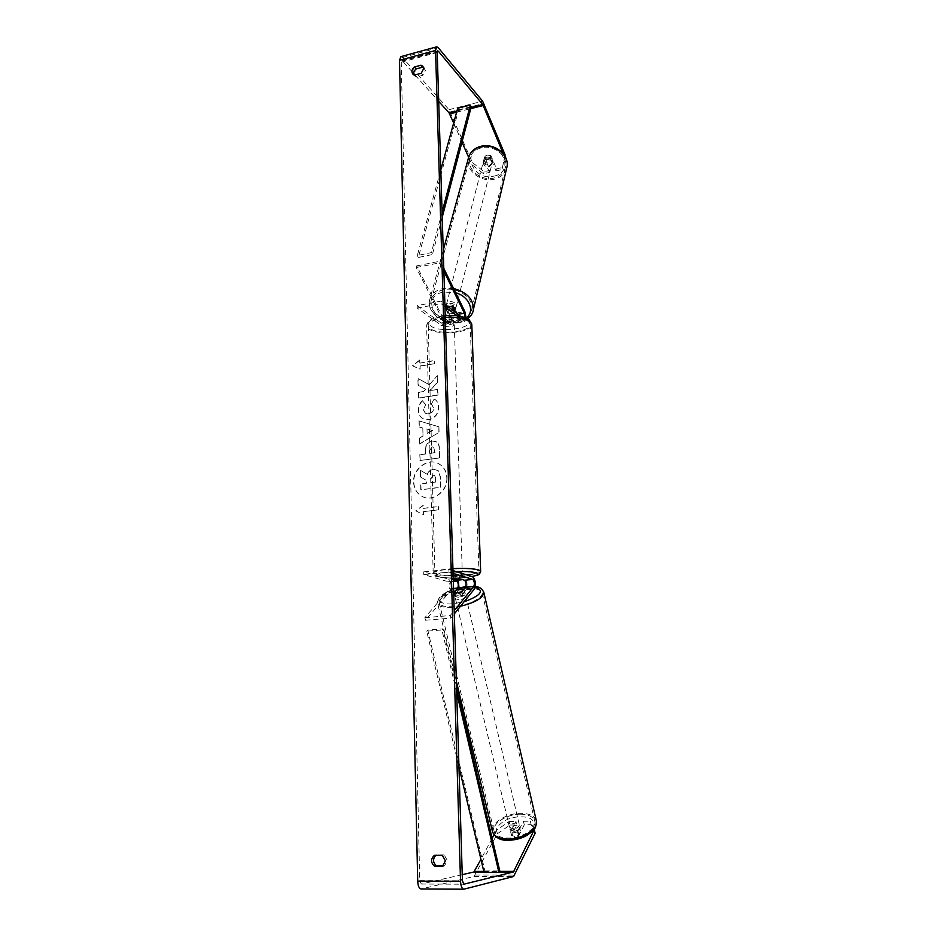 <?xml version="1.0" encoding="UTF-8"?>
<svg xmlns="http://www.w3.org/2000/svg" width="936" height="936" viewBox="0 0 936 936"><rect width="100%" height="100%" fill="white"/><g stroke="black" fill="none" stroke-linecap="round" stroke-linejoin="round"><path stroke-width="0.7" stroke-dasharray="4.68 3.51" d="M452.79 307.066L453.246 305.405L448.8 304.586L445.875 306.786L449.619 314.309C451.468 319.398 451.445 322.721 449.561 324.289L444.132 320.592C445.501 319.316 447.97 318.872 451.55 319.235L456.92 322.955C458.78 321.387 458.792 318.053 456.967 312.963L453.246 305.405M466.186 318.076L464.771 321.528L456.967 315.865M465.133 317.667L464.361 319.024L460.781 316.462M454.826 311.863L452.076 313.759L448.321 313.314L448.835 311.337L445.805 306.938L446.168 305.978L445.653 307.956L447.759 306.4L445.419 308.447L449.175 315.97C450.251 318.93 450.239 320.873 449.14 321.797L444.062 318.205C445.431 316.918 447.899 316.462 451.48 316.836L456.499 320.451C457.587 319.539 457.587 317.596 456.522 314.613L455.364 312.273M417.152 305.627L441.359 323.212C442.471 322.288 442.494 320.358 441.406 317.398L416.204 267.556L416.719 265.906L441.862 315.748C443.722 320.814 443.687 324.125 441.78 325.693L417.21 308.084L417.152 305.627L440.926 301.123L444.881 304.177M444.963 306.645L440.996 303.603L440.926 301.123M417.21 308.084L440.996 303.603M416.719 265.906L440.271 261.132L443.793 268.363M416.204 267.556L439.791 262.782L440.271 261.132M439.791 262.782L443.875 271.171M451.48 316.836L451.55 319.235M444.062 318.205L444.132 320.592M445.419 308.447L445.875 306.786M489.446 165.461L492.242 162.747C492.067 159.471 490.101 157.95 486.334 158.172L483.561 160.863C483.713 164.151 485.667 165.684 489.446 165.461M490.441 155.458L487.13 155.107L484.696 156.85L486.907 162.045L490.218 162.396L492.64 160.676L490.441 155.458L489.867 157.751L492.43 161.986L492.067 162.969L492.64 160.676M452.825 310.787L455.902 308.084C455.621 304.75 453.352 303.147 449.116 303.276L446.051 305.955C446.332 309.301 448.59 310.916 452.825 310.787M454.943 311.419L455.656 309.079L452.626 304.703L452.146 306.739L448.356 306.248M448.321 313.314L445.653 307.956M483.561 160.863L484.696 156.85M483.76 160.091L486.322 164.35L486.907 162.045M484.099 159.143L486.322 164.35M492.067 162.969L489.867 157.751M455.27 310.073L452.626 304.703M446.168 305.978L448.835 311.337M453.246 309.137L456.312 306.446C456.031 303.1 453.773 301.497 449.537 301.638L446.484 304.305C446.753 307.651 448.999 309.266 453.246 309.137M489.118 166.748L491.915 164.034C491.751 160.758 489.785 159.225 486.006 159.448L483.222 162.139C483.385 165.426 485.339 166.959 489.118 166.748M481.081 147.888C474.821 149.643 471.019 153.305 469.685 158.863C466.959 169.978 481.584 181.397 493.927 178.039C500.409 176.296 504.293 172.505 505.58 166.666C508.026 155.75 493.401 144.401 481.081 147.888M443.652 289.727C436.644 291.377 432.479 295.015 431.145 300.643C428.431 311.899 445.197 323.833 458.968 320.72C466.21 319.118 470.469 315.362 471.767 309.453C474.236 298.397 457.435 286.463 443.652 289.727M447.034 477.851C447.876 490.71 433.719 501.953 423.166 496.934C417.339 494.149 414.215 489.224 413.806 482.192C413.022 469.041 427.787 457.786 438.411 463.566C443.734 466.444 446.612 471.194 447.034 477.851M446.811 477.746C447.642 490.616 433.497 501.86 422.932 496.829C417.105 494.044 413.981 489.13 413.572 482.087C412.788 468.936 427.565 457.681 438.188 463.46C443.512 466.327 446.39 471.089 446.811 477.746M423.493 67.415L425.4 70.516L422.955 75.231L416.309 76.998L413.876 74.833M443.114 865.952L444.46 865.952L447.326 860.406L444.167 854.907L442.225 855.27M510.588 831.776L511.477 835.31L516.801 824.92L515.935 821.422L510.588 831.776L513.782 832.888L518.17 831.671L523.411 821.293L524.289 824.803L531.18 824.698L535.146 833.274M524.289 824.803L519.047 835.216L514.66 836.433L511.477 835.31M429.32 384.743L437.428 375.652L437.627 382.368L429.952 390.675L437.826 389.411L437.99 395.097L418.626 398.163L418.486 392.512L423.458 391.716L425.587 389.294L418.31 385.328L418.146 378.577L429.32 384.743L437.428 375.652M422.803 428.056L423.013 436.094L419.597 438.048L419.749 444.003L439.066 432.362L438.914 426.828L419.188 420.966L419.328 427.073L422.803 428.056L423.013 436.094M444.167 854.907L435.813 855.305M462.255 874.657L421.317 884.029L419.726 880.682L401.263 62.244L401.836 60.688L402.527 61.062L413.677 73.476M419.936 360.103L412.612 365.894L420.159 369.182L420.089 366.151L434.503 363.718L434.421 360.676L420.007 363.121L419.702 359.95L412.612 365.894M423.715 511.618L423.797 514.823L416.017 510.939L423.563 505.206L423.634 508.4L438.504 506.598L438.586 509.827L423.715 511.618L438.586 509.827M432.373 441.137L432.315 441.137C427.682 442.213 425.412 445.548 425.506 451.129L425.587 453.995L420.007 454.779L420.159 460.57L439.78 457.88L439.522 448.859C439.37 445.243 438.235 442.845 436.106 441.675L432.093 441.02C427.459 442.096 425.19 445.431 425.283 451.012L425.587 453.995M422.674 400.842C420.018 402.983 418.638 406.236 418.544 410.6C418.743 414.402 420.252 417.117 423.072 418.755L428.887 419.691C435.076 418.228 438.364 414.086 438.727 407.242C438.446 403.182 437.018 400.491 434.456 399.169L431.391 403.919L433.789 408.061C433.579 411.196 431.905 413.092 428.782 413.782L425.459 413.267L423.423 409.664L425.646 404.668L422.44 400.702C419.784 402.854 418.404 406.107 418.31 410.471C418.521 414.274 420.03 416.988 422.85 418.626L428.653 419.562C434.854 418.099 438.13 413.958 438.504 407.113C438.224 403.053 436.796 400.362 434.234 399.029L434.409 399.134M489.469 172.411L483.9 159.377C485.269 156.944 487.457 156.429 490.464 157.845L495.998 170.925L496.536 168.866L491.026 155.797C488.019 154.381 485.842 154.896 484.474 157.33L490.031 170.352L484.076 171.721L472.399 162.536L471.802 164.584L483.514 173.768L489.469 172.411L490.031 170.352M400.83 56.651L402.445 57.541L449.011 109.676L472.399 162.536M504.89 156.101L502 169.545L504.843 156.031M496.536 168.866L502.538 167.486M495.998 170.925L502 169.545M483.514 173.768L484.076 171.721M503.275 153.773L504.598 156.967M453.656 123.014L461.974 142.061M468.608 157.26L471.802 164.584M523.411 821.293L530.314 821.188L531.18 824.698M497.379 833.754L509.968 825.025L509.09 821.539L496.49 830.232L497.379 833.754L474.014 876.459L421.434 888.931L464.116 889.165M496.49 830.232L494.021 834.842M492.137 838.387L480.94 859.318M414.987 74.95L438.715 101.369M509.09 821.539L515.935 821.422M534.128 829.378L530.314 821.188M509.968 825.025L516.801 824.92M518.17 831.671L519.047 835.216M436.34 854.954L434.386 855.317M444.46 865.952L442.517 866.35M490.464 157.845L491.026 155.797M483.9 159.377L484.474 157.33M416.309 76.998L414.578 75.055M422.955 75.231L421.235 73.289M433.52 469.334L433.473 469.345C430.466 469.884 428.489 471.604 427.53 474.505L420.556 470.375L420.72 477.126L426.781 480.613L426.851 483.187L420.896 483.959L421.036 489.844L440.821 487.317L440.54 477.231L438.188 470.597L433.239 469.228C430.244 469.778 428.267 471.498 427.296 474.4L420.556 470.375M420.72 477.126L426.547 480.507L426.617 483.081L420.662 483.865L420.802 489.739L440.599 487.211L440.306 477.126L438.188 470.597M437.954 470.48L433.298 469.228M420.486 477.021L420.322 470.27M412.378 365.754L420.159 369.182M419.925 369.03L420.089 366.151M419.854 365.999L434.503 363.718M420.007 363.121L434.199 360.524L434.281 363.566M419.784 362.981L419.702 359.95M438.364 509.734L438.504 506.598M423.481 511.524L423.563 514.73L415.771 510.845L423.329 505.112L423.4 508.306L438.27 506.505M427.144 433.719L427.015 429.086L432.596 430.572L427.144 433.719L427.015 429.086M426.793 428.957L432.596 430.572M422.779 435.965L419.597 438.048M419.375 437.931L419.749 444.003M419.515 443.886L439.066 432.362M438.844 432.233L438.914 426.828M438.68 426.699L419.188 420.966M418.954 420.849L419.328 427.073M419.106 426.945L422.581 427.927M432.362 430.455L426.91 433.59M432.28 446.963L433.672 447.151L435.018 452.685L429.835 453.41L429.764 450.649L432.046 446.846L433.45 447.034L435.018 452.685M434.795 452.568L429.835 453.41M429.601 453.293L429.53 450.532L432.046 446.846M425.353 453.878L420.007 454.779M419.784 454.662L420.159 460.57M419.925 460.465L439.78 457.88M439.546 457.762L439.288 448.742C439.148 445.126 438.001 442.728 435.872 441.558L432.139 441.02M437.206 375.511L437.404 382.227L429.718 390.534L437.603 389.271L437.767 394.969L418.392 398.034L418.252 392.371L423.236 391.576L425.353 389.154L418.076 385.187L417.912 378.436L429.086 384.602M434.187 399.005L431.391 403.919M431.168 403.79L433.567 407.932C433.345 411.068 431.671 412.963 428.559 413.654L425.236 413.139L423.189 409.535L425.646 404.668M425.424 404.527L422.44 400.702M433.286 475.289L434.526 475.43L435.778 478.156L435.883 482.017L431.133 482.637L431.028 478.752L433.122 475.172L434.292 475.324L435.556 478.05L435.661 481.911L430.911 482.531L430.806 478.647L433.064 475.184M454.077 592.371L454.697 594.816L459.061 588.849M458.324 580.285L456.628 578.331L451.866 576.904L459.705 576.131L464.408 577.582C467.263 580.765 467.813 584.836 466.07 589.797L462.524 594.103L457.891 595.331L454.697 594.816M452.989 570.609L448.882 569.322L423.727 571.849L448.414 579.127C451.327 582.297 451.877 586.345 450.064 591.283L425.506 620.24L424.862 617.702L449.455 588.849C450.52 585.971 450.193 583.608 448.484 581.759L423.786 574.587L448.964 572.083L453.082 573.347M448.882 569.322L448.964 572.083M453.281 579.946L451.948 579.559L453.258 579.15L452.193 579.431L453.27 579.758M423.727 571.849L423.786 574.587M425.506 620.24L450.895 618.111L454.311 613.876M424.862 617.702L450.251 615.549L450.895 618.111M450.251 615.549L454.217 610.658M459.787 578.799L459.705 576.131M451.948 579.559L451.866 576.904M461.916 591.646L462.524 594.103M452.135 575.266C456.815 575.815 460.208 575.593 462.349 574.587L461.904 574.306C457.236 573.756 453.82 573.979 451.678 574.985L452.135 575.266M462.115 579.501L461.951 575.909L458.944 575.57L459.05 578.776M455.294 580.355L455.188 577.184L452.1 576.248L452.193 579.431M447.268 320.17L453.726 318.989L453.82 321.855L453.738 320.486L450.86 319.621L450.778 316.742L444.284 317.936L447.268 320.17L447.361 323.025L444.038 321.539L444.53 323.61C448.999 325.026 452.228 324.675 454.217 322.557L453.784 321.925C449.315 320.51 446.086 320.849 444.073 322.978M453.726 318.989L450.778 316.742M444.038 321.539L444.284 317.936M452.1 576.248L455.188 577.184M462.021 576.517L458.944 575.57M453.82 321.855L450.86 319.621M444.378 320.814L447.361 323.025M444.6 326.009C449.069 327.413 452.299 327.062 454.299 324.956L453.866 324.324C449.397 322.908 446.156 323.259 444.155 325.365L444.6 326.009M452.065 572.621C456.733 573.183 460.126 572.949 462.267 571.931L461.822 571.662C457.154 571.089 453.749 571.323 451.597 572.341L452.065 572.621M477.22 570.129C469.111 567.005 432.678 569.439 434.901 572.914L436.913 574.131C445.641 577.102 480.765 574.739 478.951 571.252L477.22 570.129M468.48 321.68C460.629 314.613 426.044 318.31 428.255 325.915L430.209 328.606C438.645 335.427 472.072 331.789 470.176 324.184L468.48 321.68M513.408 831.098L509.956 829.319C510.272 827.05 512.413 825.704 516.38 825.295L519.843 827.073C519.527 829.343 517.386 830.688 513.408 831.098M513.887 831.425L517.62 830.595L520.51 831.414L518.415 835.579L514.66 836.421L511.77 835.579L513.887 831.425L512.963 827.447L510.26 830.653L511.77 835.579M458.324 597.297L454.896 596.326C455.422 594.699 457.739 593.588 461.869 592.991L465.309 593.962C464.794 595.588 462.466 596.7 458.324 597.297M456.908 589.469L457.599 592.406L454.557 594.851L455.048 595.471L454.37 592.57M457.283 592.862L461.237 591.973L461.928 594.933L464.97 592.488L463.846 589.306M518.415 835.579L517.468 831.589L520.159 828.395L519.574 827.436L520.51 831.414M510.822 831.589L512.963 827.447M519.574 827.436L517.468 831.589M464.443 591.868L461.928 594.933M455.048 595.471L457.599 592.406M458.897 599.754L455.481 598.783C455.996 597.145 458.312 596.033 462.442 595.436L465.882 596.419C465.367 598.045 463.039 599.157 458.897 599.754M512.881 828.875L509.43 827.108C509.746 824.838 511.898 823.493 515.853 823.083L519.328 824.85C519.012 827.12 516.859 828.465 512.881 828.875M520.428 814.203C528.77 814.378 533.578 816.812 534.842 821.504C536.667 828.875 521.539 838.399 508.131 838.094C499.871 837.825 495.156 835.403 493.962 830.817C492.231 823.294 507.242 814.004 520.428 814.203M467.883 588.803C476.471 588.276 481.244 589.621 482.18 592.839C483.491 597.905 467.087 605.838 453.246 606.657C444.729 607.113 440.049 605.756 439.206 602.597C438.036 597.414 454.288 589.68 467.883 588.803M456.709 692.78L441.944 629.951L426.711 631.18L458.968 766.9M484.064 872.469L484.93 870.96L427.729 630.08L442.939 628.852L441.944 629.951M427.729 630.08L426.711 631.18M456.534 686.731L442.939 628.852M484.93 870.96L499.777 870.948M442.084 212.156L431.402 252.615L417.316 255.516L440.797 169.907M457.704 108.248L458.558 110.144L418.334 257.447L432.409 254.557L431.402 252.615M418.334 257.447L417.316 255.516M442.237 217.164L432.409 254.557M458.558 110.144L471.206 106.961M456.967 312.963L464.806 311.512M456.089 322.663L463.964 321.235M456.522 314.613L458.043 314.344M456.007 320.287L463.882 318.848M440.856 323.049L448.648 321.621M440.926 325.412L448.718 323.996M441.862 315.748L449.619 314.309M441.406 317.398L449.175 315.97M506.587 168.597C504.726 174.026 500.666 177.559 494.419 179.185C481.116 182.801 465.356 170.492 468.304 158.5L468.819 156.628M493.962 176.108C515.081 172.107 502.62 141.523 481.712 147.28C460.512 151.901 473.756 181.736 493.962 176.108M453.597 288.51L443.044 288.499C435.509 290.277 431.016 294.196 429.577 300.245C426.652 312.39 444.705 325.248 459.553 321.89C467.356 320.159 471.955 316.111 473.347 309.734M466.233 318.111L458.242 321.703C435.649 326.945 419.784 296.279 443.559 292.067L455.668 292.746M419.726 880.682L462.431 880.799M401.263 62.244L437.217 52.463M450.345 111.91L483.912 103.475M456.628 112.191L470.761 108.646M456.955 110.998L471.065 107.453M402.527 61.062L437.276 51.585M421.317 884.029L463.694 884.181M483.947 871.989L499.204 871.989M483.807 871.404L499.531 871.393M475.441 875.066L514.905 875.101M474.014 876.459L513.583 876.505M402.445 57.541L438.282 47.724M449.011 109.676L482.637 101.193M466.07 589.797L474.376 589.025M464.408 577.582L472.715 576.775M448.484 581.759L453.316 581.291M448.414 579.127L456.628 578.331M450.064 591.283L458.289 590.511M449.455 588.849L453.539 588.463M480.659 571.416C481.01 575.102 444.506 577.383 435.369 574.283L433.192 572.972C433.66 570.995 440.248 569.544 452.93 568.643M456.183 571.603C439.51 572.692 433.403 574.376 437.849 576.67C443.395 578.46 462.197 578.354 471.873 576.506M445.29 317.456C433.239 318.872 427.015 321.703 426.629 325.962L428.746 328.875C437.568 335.965 472.306 332.584 471.814 324.605M467.544 319.433C478.39 327.202 440.762 333.895 430.969 326.079C418.918 318.427 457.985 311.173 467.544 319.433M536.269 820.451C534.479 815.829 529.355 813.454 520.896 813.302C506.692 813.103 490.511 823.095 492.383 831.203L492.582 831.999M508.938 839.803C484.438 840.107 497.519 816.321 520.685 816.894C544.834 816.016 533.309 840.235 508.938 839.803M460.453 606.271L452.661 607.37C443.488 607.85 438.446 606.399 437.545 603.006C436.281 597.402 453.796 589.083 468.421 588.136C477.173 587.574 482.274 588.861 483.736 591.997M475.207 587.001L465.742 586.872M459.248 587.96C438.025 592.277 431.976 605.662 452.989 603.778L464.08 601.778M456.92 322.955L464.771 321.528M456.499 320.451L464.361 319.024M441.78 325.693L449.561 324.289M441.359 323.212L449.14 321.797M467.696 318.825L459.085 322.522C444.483 325.751 426.64 313.303 429.577 300.245L443.243 250.24M492.242 162.747L492.43 161.986M455.656 309.079L455.902 308.084M445.805 306.938L446.051 305.955M456.312 306.446L491.915 164.034M431.145 300.643L469.685 158.863M471.767 309.453L505.58 166.666M446.484 304.305L483.222 162.139M424.558 68.211L422.838 66.257M401.836 60.688L437.662 50.918M421.188 884.04L463.823 884.204M414.554 75.992L412.811 74.049M471.99 576.541C459.576 578.495 447.923 578.506 437.03 576.599C435.731 576.833 434.456 575.628 433.192 572.972L426.629 325.962C427.027 320.463 433.228 317.07 445.232 315.771M462.349 574.587L462.396 576.178M454.171 321.118L454.217 322.557M451.678 574.985L451.725 576.576M454.299 324.956L462.267 571.931M428.255 325.915L434.901 572.914M470.176 324.184L478.951 571.252M444.155 325.365L451.597 572.341M456.358 681.303L437.545 603.006C437.674 596.478 444.916 591.412 459.272 587.796M465.812 586.696L475.266 586.673M509.956 829.319L510.26 830.653M454.557 594.851L454.896 596.326M464.97 592.488L465.309 593.962M519.843 827.073L520.159 828.395M455.481 598.783L509.43 827.108M482.18 592.839L534.842 821.504M439.206 602.597L493.962 830.817M465.882 596.419L519.328 824.85"/><path stroke-width="1.4" d="M455.364 312.273L452.79 307.066L448.356 306.248M443.793 268.363L464.806 311.512L466.186 318.076M443.875 271.171L464.373 313.174L465.133 317.667M460.781 316.462L444.881 304.177M456.967 315.865L444.963 306.645M452.146 306.739L454.592 311.676M413.876 74.833C413.338 72.645 414.075 70.691 416.11 68.948L422.733 67.17L421.013 65.216L422.838 66.257L423.68 68.562L421.235 73.289L414.578 75.055L412.811 74.049C411.302 71.721 411.828 69.369 414.379 67.006L421.013 65.216M422.733 67.17L423.493 67.415M445.384 860.792L442.225 855.27L434.386 855.317C430.56 859.002 430.654 862.688 434.667 866.373L442.517 866.35L445.384 860.792M435.813 855.305C432.549 859.108 432.818 862.664 436.632 865.964L443.114 865.952M421.434 888.931L421.118 888.966C419.129 888.58 417.994 885.971 417.713 881.139L460.535 881.256C460.851 886.158 461.951 888.802 463.823 889.2L513.583 876.505L535.146 833.274L534.28 829.717L513.408 871.989L463.846 884.204L462.431 880.799L437.217 52.463L437.744 50.895L438.399 51.281L482.765 104.516L503.275 153.773M460.535 881.256L435.544 50.45L436.761 46.812L438.282 47.724L482.637 101.193L505.124 154.92L504.89 156.101M417.713 881.139L399.508 60.29L400.83 56.651L436.562 46.858M438.715 101.369L449.128 112.963L453.656 123.014M461.974 142.061L468.608 157.26M480.94 859.318L473.873 872.001L462.255 874.657M494.021 834.842L492.137 838.387M413.677 73.476L414.987 74.95M504.843 156.031L505.124 154.92M436.632 865.964L434.667 866.373M416.11 68.948L414.379 67.006M462.115 579.501L459.05 578.776L453.258 579.15L459.787 578.799L464.49 580.215C466.163 582.087 466.491 584.462 465.461 587.352L461.916 591.646L457.283 592.862L454.077 592.371L457.681 588.077C458.722 585.199 458.394 582.824 456.709 580.963L453.281 579.946M454.311 613.876L474.376 589.025C476.096 584.064 475.535 579.981 472.715 576.775L452.989 570.609M454.217 610.658L473.78 586.568C474.774 583.666 474.458 581.291 472.809 579.419L453.082 573.347M459.061 588.849L458.324 580.285M453.27 579.758L455.294 580.355L462.115 579.7M457.283 592.862L454.358 592.523L456.908 589.469L460.84 588.592L463.846 589.306M461.296 591.903L463.765 588.919M458.968 766.9L484.064 872.469L498.935 872.469L456.709 692.78M498.935 872.469L499.777 870.948L456.534 686.731M440.797 169.907L457.704 108.248L470.363 105.054L442.084 212.156M470.363 105.054L471.206 106.961L442.237 217.164M458.043 314.344L464.373 313.174M443.243 250.24L468.304 158.5C469.743 152.521 473.838 148.59 480.577 146.695C493.857 142.927 509.605 155.154 506.984 166.912L506.587 168.597M467.696 318.825C471.276 315.689 473.16 312.671 473.347 309.734C473.663 299.274 467.076 292.207 453.597 288.51M455.668 292.746C469.381 296.501 475.289 311.255 466.233 318.111M399.508 60.29L435.544 50.45M449.69 113.923L456.628 112.191M470.761 108.646L483.315 105.499M449.128 112.963L456.955 110.998M471.065 107.453L482.765 104.516M437.276 51.585L438.399 51.281M473.873 872.001L483.947 871.989M499.204 871.989L513.408 871.989M474.482 871.404L483.807 871.404M499.531 871.393L513.969 871.393M464.49 580.215L472.809 579.419M465.461 587.352L473.78 586.568M453.316 581.291L456.709 580.963M453.539 588.463L457.681 588.077M452.93 568.643C464.864 568.082 473.487 568.526 478.799 569.977L480.659 571.416M471.873 576.506C478.074 575.301 479.595 574.096 476.424 572.879C472.352 571.744 465.601 571.323 456.183 571.603M471.814 324.605L469.977 321.411C464.853 318.065 456.628 316.742 445.29 317.456M456.358 681.303L492.383 831.203C493.658 836.14 498.748 838.761 507.64 839.042C522.101 839.381 538.399 829.109 536.433 821.176L536.269 820.451M465.742 586.872L459.248 587.96M483.736 591.997L483.853 592.488C483.034 598.022 475.242 602.62 460.453 606.271M464.08 601.778C480.999 595.577 484.708 590.651 475.207 587.001M473.347 309.734L506.984 166.912C509.594 154.592 493.997 142.611 480.882 146.308M468.819 156.628C470.855 151.351 474.856 147.923 480.835 146.32M421.118 888.966L463.765 889.2M445.232 315.771C455.762 314.952 463.741 316.298 469.193 319.808L471.791 324.102L480.648 571.182C478.881 575.394 480.741 574.189 471.99 576.541M492.582 831.999C495.67 837.989 500.959 840.75 508.435 840.247C514.999 840.154 521.141 838.551 526.874 835.45C532.139 831.086 535.965 831.25 536.433 821.176L483.853 592.488C481.981 588.498 479.127 586.556 475.266 586.673M459.272 587.796L465.812 586.696"/></g></svg>
